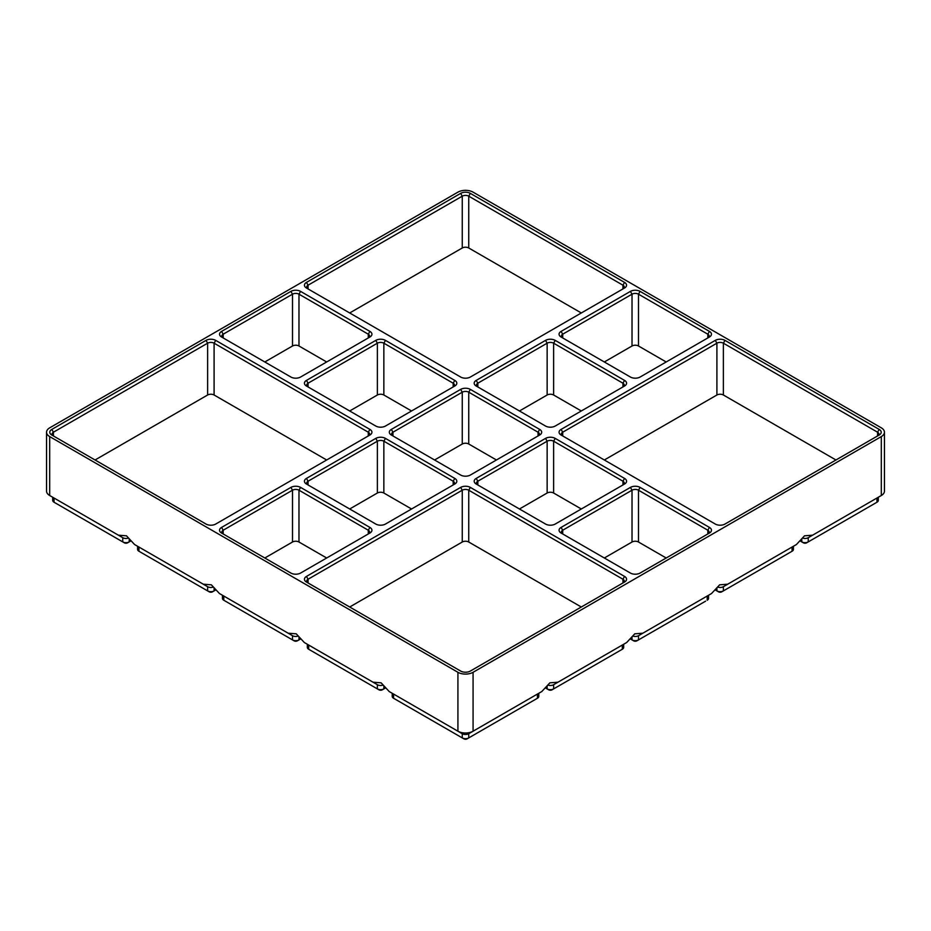 <?xml version="1.0" encoding="UTF-8"?>
<svg xmlns="http://www.w3.org/2000/svg" width="931" height="931" viewBox="0 0 931 931"><rect width="100%" height="100%" fill="white"/><g stroke="black" fill="none" stroke-linecap="round" stroke-linejoin="round"><path stroke-width="1.4" d="M473.076 672.287L881.308 436.592A10.718 6.191 180 0 0 884.45 432.217A10.718 6.191 180 0 0 881.308 427.841L473.076 192.147A10.718 6.191 180 0 0 457.924 192.147L49.692 427.841A10.718 6.191 180 0 0 46.55 432.217A10.718 6.191 180 0 0 49.692 436.592L457.924 672.287A10.718 6.191 180 0 0 473.076 672.287L473.076 731.207L468.735 733.721A4.574 2.642 180 0 1 462.265 733.721L393.557 694.049A4.574 2.642 180 0 1 393.534 694.037M538.781 693.269L538.781 696.376A4.574 2.642 180 0 1 537.443 698.25L468.735 737.911A4.574 2.642 180 0 1 462.265 737.911L393.557 698.25A4.574 2.642 180 0 1 392.219 696.376L392.219 693.269M537.466 694.037A4.574 2.642 180 0 1 537.443 694.049L473.076 731.207A10.718 6.191 180 0 1 457.924 731.207L389.205 691.535L381.128 682.83L373.04 682.202L377.381 684.716L308.673 645.043A4.574 2.642 180 0 1 308.65 645.032M393.557 698.25L395.175 699.181A2.281 1.315 180 0 1 395.163 699.169L393.557 698.25L393.557 694.049M457.924 672.287L457.924 731.207L462.265 733.721L462.265 737.911L463.882 738.853A2.281 1.315 180 0 0 467.118 738.853L468.735 737.911L468.735 733.721L537.443 694.049L537.443 698.25L535.825 699.181A2.281 1.315 180 0 1 535.825 699.181L537.443 698.25L535.825 699.181M541.795 691.535L537.443 694.049L541.795 691.535L549.872 682.83L557.96 682.202L626.668 642.53L634.756 633.825L642.844 633.196L711.552 593.524L719.64 584.819L727.716 584.191L796.436 544.519L804.512 535.814L812.6 535.185L881.308 495.513L808.248 537.699A4.574 2.642 180 0 1 802.813 538.141M215.713 340.385L369.91 429.412A6.854 3.957 180 0 1 369.91 435.021L215.713 524.048A6.854 3.957 180 0 1 206.007 524.048L51.81 435.021A6.854 3.957 180 0 1 51.81 429.412L206.007 340.385A6.854 3.957 180 0 1 215.713 340.385L214.095 343.19L214.095 395L326.665 459.984M306.45 576.429L460.647 487.402A6.854 3.957 180 0 1 470.353 487.402L624.55 576.429A6.854 3.957 180 0 1 624.55 582.038L470.353 671.053A6.854 3.957 180 0 1 460.647 671.053L306.45 582.038A6.854 3.957 180 0 1 306.45 576.429L308.068 579.233L308.068 582.969A4.574 2.642 180 0 1 306.73 581.095A4.574 2.642 180 0 1 308.068 579.233L462.265 490.206A4.574 2.642 180 0 1 468.735 490.206L468.735 542.017L581.305 607M369.91 533.032L300.585 573.054A6.854 3.957 180 0 1 290.891 573.054L221.566 533.032A6.854 3.957 180 0 1 221.566 527.423L290.891 487.402A6.854 3.957 180 0 1 300.585 487.402L369.91 527.423A6.854 3.957 180 0 1 369.91 533.032L369.91 533.032M454.794 484.027L385.469 524.048A6.854 3.957 180 0 1 375.775 524.048L306.45 484.027A6.854 3.957 180 0 1 306.45 478.418L375.775 438.396A6.854 3.957 180 0 1 385.469 438.396L454.794 478.418A6.854 3.957 180 0 1 454.794 484.027L454.794 484.027M561.09 527.423L630.415 487.402A6.854 3.957 180 0 1 640.109 487.402L709.434 527.423A6.854 3.957 180 0 1 709.434 533.032L640.109 573.054A6.854 3.957 180 0 1 630.415 573.054L561.09 533.032A6.854 3.957 180 0 1 561.09 527.423L562.708 530.228L632.021 490.206A4.574 2.642 180 0 1 638.491 490.206L707.816 530.228A4.574 2.642 180 0 1 709.154 532.09A4.574 2.642 180 0 1 707.828 533.952M624.55 484.027L555.225 524.048A6.854 3.957 180 0 1 545.531 524.048L476.207 484.027A6.854 3.957 180 0 1 476.207 478.418L545.531 438.396A6.854 3.957 180 0 1 555.225 438.396L624.55 478.418A6.854 3.957 180 0 1 624.55 484.027L624.55 484.027M539.666 435.021L470.353 475.043A6.854 3.957 180 0 1 460.647 475.043L391.334 435.021A6.854 3.957 180 0 1 391.334 429.412L460.647 389.391A6.854 3.957 180 0 1 470.353 389.391L539.666 429.412A6.854 3.957 180 0 1 539.666 435.021L539.666 435.021M221.566 331.401L290.891 291.391A6.854 3.957 180 0 1 300.585 291.391L369.91 331.401A6.854 3.957 180 0 1 369.91 337.01L300.585 377.032A6.854 3.957 180 0 1 290.891 377.032L221.566 337.01A6.854 3.957 180 0 1 221.566 331.401L223.184 334.206L292.509 294.184A4.574 2.642 180 0 1 298.979 294.184L368.292 334.206A4.574 2.642 180 0 1 369.63 336.079A4.574 2.642 180 0 1 368.304 337.93M454.794 386.016L385.469 426.037A6.854 3.957 180 0 1 375.775 426.037L306.45 386.016A6.854 3.957 180 0 1 306.45 380.407L375.775 340.385A6.854 3.957 180 0 1 385.469 340.385L454.794 380.407A6.854 3.957 180 0 1 454.794 386.016L454.794 386.016M715.287 340.385A6.854 3.957 180 0 1 724.993 340.385L879.19 429.412A6.854 3.957 180 0 1 879.19 435.021L724.993 524.048A6.854 3.957 180 0 1 715.287 524.048L561.09 435.021A6.854 3.957 180 0 1 561.09 429.412L715.287 340.385L716.905 343.19A4.574 2.642 180 0 1 723.375 343.19L723.375 395L835.945 459.984M624.55 386.016L555.225 426.037A6.854 3.957 180 0 1 545.531 426.037L476.207 386.016A6.854 3.957 180 0 1 476.207 380.407L545.531 340.385A6.854 3.957 180 0 1 555.225 340.385L624.55 380.407A6.854 3.957 180 0 1 624.55 386.016L624.55 386.016M460.647 377.032L306.45 288.005A6.854 3.957 180 0 1 306.45 282.407L460.647 193.38A6.854 3.957 180 0 1 470.353 193.38L624.55 282.407A6.854 3.957 180 0 1 624.55 288.005L470.353 377.032A6.854 3.957 180 0 1 460.647 377.032M709.434 337.01L640.109 377.032A6.854 3.957 180 0 1 630.415 377.032L561.09 337.01A6.854 3.957 180 0 1 561.09 331.401L630.415 291.391A6.854 3.957 180 0 1 640.109 291.391L709.434 331.401A6.854 3.957 180 0 1 709.434 337.01L709.434 337.01M349.695 607L462.265 542.017A4.574 2.642 180 0 1 468.735 542.017M213.059 587.147A4.574 2.642 180 0 1 207.625 586.705L134.564 544.519L126.488 535.814L118.4 535.185L122.752 537.699L54.033 498.027A4.574 2.642 180 0 1 54.01 498.015M134.564 544.519L138.917 547.032A4.574 2.642 180 0 1 138.894 547.021L203.284 584.191L211.36 584.819L219.448 593.524L288.156 633.196L296.244 633.825L304.332 642.53L373.04 682.202M49.692 436.592L49.692 495.513L122.752 537.699L122.752 541.9L55.651 503.159A2.281 1.315 180 0 1 55.639 503.159L54.033 502.228A4.574 2.642 180 0 1 52.695 500.354L52.695 497.247M624.55 576.429L622.932 579.233A4.574 2.642 180 0 1 624.27 581.095A4.574 2.642 180 0 1 622.944 582.957L622.932 579.233L468.735 490.206L470.353 487.402M382.827 685.158A4.574 2.642 180 0 1 377.381 684.716L377.381 688.905L378.998 689.848A2.281 1.315 180 0 0 382.234 689.848L383.851 688.905A4.574 2.642 180 0 1 377.381 688.905L310.291 650.175A2.281 1.315 180 0 1 310.279 650.164M385.236 688.114L383.851 688.905L383.851 686.484M308.673 645.043L304.332 642.53L308.673 645.043L308.673 649.244A4.574 2.642 180 0 1 307.335 647.371L307.335 644.264M562.696 337.93A4.574 2.642 180 0 1 561.37 336.079A4.574 2.642 180 0 1 562.708 334.206L632.021 294.184A4.574 2.642 180 0 1 638.491 294.184L707.816 334.206A4.574 2.642 180 0 1 709.154 336.079A4.574 2.642 180 0 1 707.828 337.93M604.335 361.973L632.021 345.995A4.574 2.642 180 0 1 638.491 345.995L666.177 361.973M297.943 636.152A4.574 2.642 180 0 1 292.509 635.71L223.789 596.038A4.574 2.642 180 0 1 223.777 596.026L223.789 600.239L225.407 601.17A2.281 1.315 180 0 1 225.407 601.158M300.352 639.108L298.979 639.911A4.574 2.642 180 0 1 292.509 639.911L223.789 600.239A4.574 2.642 180 0 1 222.451 598.365L222.451 595.258M223.172 533.952A4.574 2.642 180 0 1 221.846 532.09A4.574 2.642 180 0 1 223.184 530.228L292.509 490.206A4.574 2.642 180 0 1 298.979 490.206L368.292 530.228A4.574 2.642 180 0 1 369.63 532.09A4.574 2.642 180 0 1 368.304 533.952M264.823 557.995L292.509 542.017A4.574 2.642 180 0 1 298.979 542.017L326.665 557.995M219.448 593.524L223.789 596.038M292.509 635.71L288.156 633.196L292.509 635.71L292.509 639.911L294.126 640.842A2.281 1.315 180 0 0 297.361 640.842L298.979 639.911L297.361 640.842M215.48 590.103L214.095 590.906A4.574 2.642 180 0 1 207.625 590.906L140.534 552.164A2.281 1.315 180 0 1 140.523 552.153L138.917 551.233A4.574 2.642 180 0 1 137.579 549.36L137.579 546.253M624.55 282.407L622.932 285.2A4.574 2.642 180 0 1 624.27 287.074A4.574 2.642 180 0 1 622.944 288.924M622.932 288.936L622.932 285.2L468.735 196.173L468.735 247.983L581.305 312.967M207.625 586.705L203.284 584.191L207.625 586.705L207.625 590.906L209.242 591.837A2.281 1.315 180 0 0 212.477 591.837L214.095 590.906L212.477 591.837M128.187 538.141A4.574 2.642 180 0 1 122.752 537.699M130.596 541.097L129.211 541.9A4.574 2.642 180 0 1 122.752 541.9L124.358 542.831A2.281 1.315 180 0 0 127.594 542.831L129.211 541.9L127.594 542.831M51.81 429.412L53.428 432.217L53.428 435.952A4.574 2.642 180 0 1 52.089 434.079A4.574 2.642 180 0 1 53.428 432.217L207.625 343.19A4.574 2.642 180 0 1 214.095 343.19L368.292 432.217A4.574 2.642 180 0 1 369.63 434.079A4.574 2.642 180 0 1 368.304 435.941M46.55 432.217L46.55 491.137A10.718 6.191 180 0 0 49.692 495.513L54.033 498.027L49.692 495.513L54.033 498.027L54.033 502.228M884.45 432.217L884.45 491.137A10.718 6.191 180 0 1 881.308 495.513L881.308 436.592M306.45 478.418L308.068 481.222L308.068 484.958A4.574 2.642 180 0 1 306.73 483.084A4.574 2.642 180 0 1 308.068 481.222L377.381 441.201A4.574 2.642 180 0 1 383.851 441.201L453.176 481.222A4.574 2.642 180 0 1 454.514 483.084A4.574 2.642 180 0 1 453.188 484.946L453.176 481.222L454.794 478.418M878.305 497.247L878.305 500.354A4.574 2.642 180 0 1 876.967 502.228L808.248 541.9A4.574 2.642 180 0 1 801.789 541.9L803.406 542.831A2.281 1.315 180 0 0 806.642 542.831L808.248 541.9L806.642 542.831M876.99 498.015A4.574 2.642 180 0 1 876.967 498.027L876.967 502.228L875.349 503.159A2.281 1.315 180 0 1 875.349 503.159L876.967 502.228L875.349 503.159M349.695 508.989L377.381 493.011A4.574 2.642 180 0 1 383.851 493.011L411.537 508.989M308.056 288.924A4.574 2.642 180 0 1 306.73 287.074A4.574 2.642 180 0 1 308.068 285.2L462.265 196.173A4.574 2.642 180 0 1 468.735 196.173L470.353 193.38M349.695 312.967L462.265 247.983A4.574 2.642 180 0 1 468.735 247.983M557.96 682.202L553.619 684.716A4.574 2.642 180 0 1 548.173 685.158M622.35 645.032A4.574 2.642 180 0 1 622.327 645.043L553.619 684.716L553.619 688.905L552.002 689.848A2.281 1.315 180 0 1 548.766 689.848L545.764 688.114M623.665 644.264L623.665 647.371A4.574 2.642 180 0 1 622.327 649.244L553.619 688.905A4.574 2.642 180 0 1 547.149 688.905L547.149 686.484M626.668 642.53L622.327 645.043L622.327 649.244L620.709 650.175L622.327 649.244M642.844 633.196L638.491 635.71A4.574 2.642 180 0 1 633.057 636.152M711.552 593.524L707.211 596.038A4.574 2.642 180 0 1 707.211 596.038L638.491 635.71L638.491 639.911A4.574 2.642 180 0 1 632.021 639.911L633.639 640.842A2.281 1.315 180 0 0 636.874 640.842L705.593 601.17A2.281 1.315 180 0 0 705.593 601.158M632.021 637.479L632.021 639.911L630.648 639.108M708.549 595.258L708.549 598.365A4.574 2.642 180 0 1 707.211 600.239L707.211 596.038M562.696 533.952A4.574 2.642 180 0 1 561.37 532.09A4.574 2.642 180 0 1 562.708 530.228L562.708 533.963M604.335 557.995L632.021 542.017A4.574 2.642 180 0 1 638.491 542.017L666.177 557.995M801.789 539.468L801.789 541.9L800.404 541.097M476.207 478.418L477.824 481.222L477.824 484.958A4.574 2.642 180 0 1 476.486 483.084A4.574 2.642 180 0 1 477.824 481.222L547.149 441.201A4.574 2.642 180 0 1 553.619 441.201L622.932 481.222A4.574 2.642 180 0 1 624.27 483.084A4.574 2.642 180 0 1 622.944 484.946L622.932 481.222L624.55 478.418M812.6 535.185L808.248 537.699L808.248 541.9M519.463 508.989L547.149 493.011A4.574 2.642 180 0 1 553.619 493.011L581.305 508.989M391.334 429.412L392.952 432.217L392.952 435.952A4.574 2.642 180 0 1 391.614 434.079A4.574 2.642 180 0 1 392.952 432.217L462.265 392.195A4.574 2.642 180 0 1 468.735 392.195L538.048 432.217A4.574 2.642 180 0 1 539.386 434.079A4.574 2.642 180 0 1 538.06 435.941L538.048 432.217L539.666 429.412M793.421 546.253L793.421 549.36A4.574 2.642 180 0 1 792.083 551.233L723.375 590.906A4.574 2.642 180 0 1 716.905 590.906L715.52 590.103M434.579 459.984L462.265 444.006A4.574 2.642 180 0 1 468.735 444.006L496.421 459.984M264.823 361.973L292.509 345.995A4.574 2.642 180 0 1 298.979 345.995L326.665 361.973M223.172 337.93A4.574 2.642 180 0 1 221.846 336.079A4.574 2.642 180 0 1 223.184 334.206L223.184 337.941M306.45 380.407L308.068 383.211L308.068 386.947A4.574 2.642 180 0 1 306.73 385.073A4.574 2.642 180 0 1 308.068 383.211L377.381 343.19A4.574 2.642 180 0 1 383.851 343.19L453.176 383.211A4.574 2.642 180 0 1 454.514 385.073A4.574 2.642 180 0 1 453.188 386.935L453.176 383.211L454.794 380.407M349.695 410.978L377.381 395A4.574 2.642 180 0 1 383.851 395L411.537 410.978M727.716 584.191L723.375 586.705A4.574 2.642 180 0 1 717.941 587.147M796.436 544.519L792.083 547.032A4.574 2.642 180 0 1 792.083 547.032L723.375 586.705L723.375 590.906L721.758 591.837A2.281 1.315 180 0 1 718.523 591.837L716.905 590.906L718.523 591.837M95.055 459.984L207.625 395A4.574 2.642 180 0 1 214.095 395M562.696 435.941A4.574 2.642 180 0 1 561.37 434.079A4.574 2.642 180 0 1 562.708 432.217L716.905 343.19L716.905 395A4.574 2.642 180 0 1 723.375 395M604.335 459.984L716.905 395M476.207 380.407L477.824 383.211L477.824 386.947A4.574 2.642 180 0 1 476.486 385.073A4.574 2.642 180 0 1 477.824 383.211L547.149 343.19A4.574 2.642 180 0 1 553.619 343.19L622.932 383.211A4.574 2.642 180 0 1 624.27 385.073A4.574 2.642 180 0 1 622.944 386.935L622.932 383.211L624.55 380.407M879.19 429.412L877.572 432.217L877.572 435.952A4.574 2.642 180 0 0 878.911 434.079A4.574 2.642 180 0 0 877.572 432.217L723.375 343.19L724.993 340.385M519.463 410.978L547.149 395A4.574 2.642 180 0 1 553.619 395L581.305 410.978M790.477 552.153A2.281 1.315 180 0 1 790.466 552.164L792.083 551.233L790.466 552.164L792.083 551.233L792.083 547.032M457.924 731.207L462.265 733.721M462.265 737.911L463.882 738.853M460.647 487.402L462.265 490.206L462.265 542.017M308.673 649.244L310.291 650.175L308.673 649.244M561.09 331.401L562.708 334.206L562.708 337.941M876.967 498.027L881.308 495.513M709.434 331.401L707.816 334.206L707.816 337.941M640.109 291.391L638.491 294.184L638.491 345.995M630.415 291.391L632.021 294.184L632.021 345.995M298.979 637.479L298.979 639.911M369.91 527.423L368.292 530.228L368.292 533.963M300.585 487.402L298.979 490.206L298.979 542.017M290.891 487.402L292.509 490.206L292.509 542.017M221.566 527.423L223.184 530.228L223.184 533.963M214.095 588.473L214.095 590.906M138.917 547.032L138.917 551.233M129.211 539.468L129.211 541.9M369.91 429.412L368.292 432.217L368.292 435.952M385.469 438.396L383.851 441.201L383.851 493.011M375.775 438.396L377.381 441.201L377.381 493.011M306.45 282.407L308.068 285.2L308.068 288.936M460.647 193.38L462.265 196.173L462.265 247.983M640.109 487.402L638.491 490.206L638.491 542.017M630.415 487.402L632.021 490.206L632.021 542.017M709.434 527.423L707.816 530.228L707.816 533.963M555.225 438.396L553.619 441.201L553.619 493.011M545.531 438.396L547.149 441.201L547.149 493.011M723.375 590.906L721.758 591.837M470.353 389.391L468.735 392.195L468.735 444.006M460.647 389.391L462.265 392.195L462.265 444.006M369.91 331.401L368.292 334.206L368.292 337.941M300.585 291.391L298.979 294.184L298.979 345.995M290.891 291.391L292.509 294.184L292.509 345.995M385.469 340.385L383.851 343.19L383.851 395M375.775 340.385L377.381 343.19L377.381 395M716.905 588.473L716.905 590.906M206.007 340.385L207.625 343.19L207.625 395M561.09 429.412L562.708 432.217L562.708 435.952M555.225 340.385L553.619 343.19L553.619 395M545.531 340.385L547.149 343.19L547.149 395M225.407 601.17L223.789 600.239"/></g></svg>
